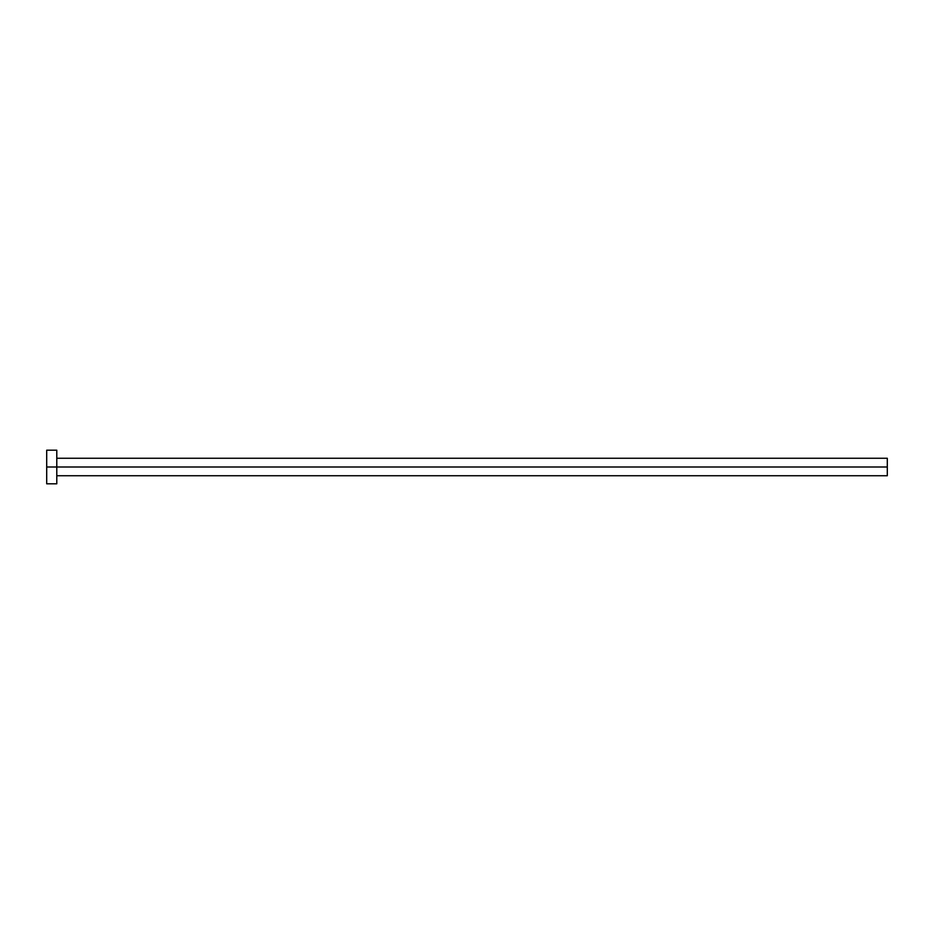 <?xml version="1.0" encoding="UTF-8"?>
<svg xmlns="http://www.w3.org/2000/svg" width="934" height="934" viewBox="0 0 934 934"><rect width="100%" height="100%" fill="white"/><g stroke="black" fill="none" stroke-linecap="round" stroke-linejoin="round"><path stroke-width="1.4" d="M46.7 483.812L46.7 450.188L46.7 467L887.3 467L887.3 475.745L887.3 467L46.7 467L46.7 483.812L56.787 483.812L56.787 450.188L56.787 483.812M887.3 467L887.3 458.255L887.3 467M56.787 475.745L887.3 475.745M46.7 450.188L56.787 450.188M56.787 458.255L887.3 458.255"/></g></svg>

